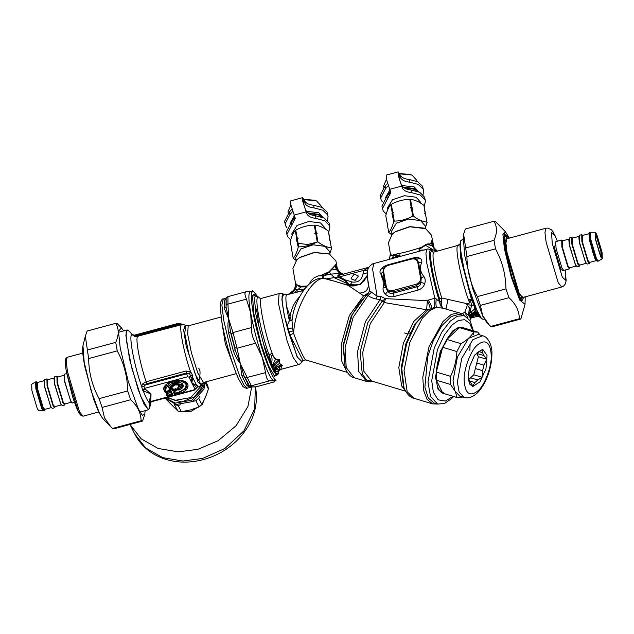 <?xml version="1.0" encoding="UTF-8"?>
<svg xmlns="http://www.w3.org/2000/svg" width="634" height="634" viewBox="0 0 634 634"><rect width="100%" height="100%" fill="white"/><g stroke="black" fill="none" stroke-linecap="round" stroke-linejoin="round"><path stroke-width="0.95" d="M386.217 214.038L383.364 211.162L382.413 208.721L390.806 192.538L386.28 178.772L386.209 175.111L398.152 171.893L400.006 174.921C401.425 177.472 404.468 178.994 409.152 179.485L417.695 181.72L422.545 186.261L423.567 190.644L423.052 194.757M382.413 208.721L381.945 206.05L386.922 196.453L390.37 191.238M409.152 179.485L409.619 182.156C404.944 181.665 401.893 180.143 400.474 177.591L398.992 175.024M398.865 175.887L399.539 175.705C397.962 172.393 399.42 180.619 400.918 183.503L401.853 185.39C403.272 187.941 406.323 189.463 410.998 189.954L419.866 192.356L424.614 197.237L425.422 201.113L424.265 206.494M410.998 189.954L411.474 192.625C406.798 192.134 403.747 190.612 402.328 188.06L398.223 175.555L398.152 171.893M409.619 182.156L418.171 184.391L423.021 188.932L423.567 190.644M411.474 192.625L420.342 195.026L425.089 199.908L425.422 201.113M382.453 201.937L381.232 200.201L380.091 195.581L385.068 185.984L387.39 183.567M380.558 198.252L385.535 188.655L388.087 185.881M453.627 396.504L451.614 398.588L444.577 403.478L437.674 404.088L430.502 396.464L427.974 381.953L434.227 348.106L441.866 331.994L450.275 321.145L457.312 316.255L464.215 315.653L470.151 320.772L473.36 330.774M464.215 315.653L459.254 314.29L451.178 316.556L441.858 325.678L433.458 340.244L427.72 356.466L424.891 387.184L428.315 398.104L434.131 403.026L437.674 404.088M453.088 396.337L445.345 401.06L438.181 399.832L433.379 392.28L431.714 380.725L437.46 349.619L444.474 334.815L452.201 324.846L458.437 320.455L464.595 319.687L469.643 323.253L472.821 330.607M473.059 331.685L473.574 334.863M445.337 394.015L438.118 389.538L435.495 377.079L440.218 351.561L452.311 331.233L458.953 327.089L465.071 328.285M470.135 343.779L469.857 350.309M462.519 396.955L461.18 397.764L457.621 397.7L442.809 393.223C439.235 391.598 437.08 387.263 436.351 380.202L436.327 372.071C437.008 363.71 439.116 355.444 442.659 347.273L446.772 339.412C451.02 332.676 455.283 328.745 459.555 327.635L463.692 327.905M456.9 351.545L442.659 347.273L436.327 372.071L450.568 376.342C454.332 368.576 456.448 360.31 456.9 351.545L461.005 343.683C466.925 340.26 471.189 336.329 473.796 331.907L477.933 332.176L479.986 334.974M473.796 331.907L459.555 327.635L446.772 339.412L461.005 343.683M463.113 327.699L477.933 332.176M454.8 390.829L450.592 384.473L450.568 376.342M450.592 384.473L436.351 380.202L442.809 393.223L457.043 397.494L455.545 392.375M473.756 374.797L475.357 368.512L482.585 370.684L482.109 377.301L473.756 374.797L468.677 379.671M482.585 370.684L483.988 365.168L476.768 362.997L475.357 368.512M476.768 362.997L478.377 356.72L476.649 353.106M464.128 397.439L459.793 396.139L454.792 390.821L453.033 380.701L457.399 357.101L468.581 338.302L478.305 334.475L482.632 335.766C488.537 336.789 492.317 346.663 491.905 353.503C491.929 361.998 490.05 370.597 486.27 379.306C483.726 385.052 480.691 389.633 477.18 393.064C472.393 397.304 468.043 398.762 464.128 397.439L459.127 392.121L457.368 382.001L461.726 358.4L472.916 339.602L482.632 335.766M482.672 349.255L474.581 355.159L469.461 366.92L468.082 376.818L469.437 383.879L472.742 386.55L480.033 381.779L485.953 368.885L487.047 355.412L482.672 349.255M478.805 351.577L482.522 352.694L483.956 355.587L476.736 353.423M470.515 377.777L477.735 379.948L474.898 382.564L469.112 380.828M474.898 382.564L472.79 385.884L468.581 379.354L468.082 376.398M482.522 352.694L482.022 349.73L477.648 352.377L474.153 355.832M483.956 355.587L486.722 359.224L478.377 356.72M483.988 365.168L486.722 359.224M477.735 379.948L482.109 377.301M420.714 203.173L420.54 202.183L416.07 197.214L404.429 195.708L392.509 199.718L387.366 208.055L387.683 209.862M425.319 214.617L423.948 205.368C419.185 201.778 414.699 199.781 410.499 199.385L409.802 199.361C403.351 199.425 397.185 201.089 391.305 204.354L390.79 204.695C388.824 206.763 387.144 210.425 385.749 215.679L387.366 223.945M391.305 204.354L392.692 212.208L391.971 213.579L393.754 221.464L394.269 221.115C400.712 221.02 406.877 219.356 412.766 216.123L411.339 208.039L410.23 207.904L411.189 207.223L409.802 199.361M394.269 221.115L392.842 213.032L393.801 212.342L392.692 212.208M410.23 207.904L412.71 207.984L411.189 207.223M412.71 207.984L411.339 208.039M412.029 208.063L413.463 216.146L412.766 216.123M410.499 199.385L411.886 207.239M423.948 205.368L425.343 213.23L424.661 213.301L425.485 214.046L426.92 222.13C422.712 221.734 418.226 219.736 413.463 216.146M425.485 214.046L426.92 222.13M427.102 222.502L425.454 227.606M387.136 223.533L388.713 232.44L391.638 234.691M425.596 228.636L425.216 225.902L420.588 220.592L408.621 219.047L396.361 223.168L391.115 231.933L391.693 234.635M388.713 232.44C390.679 230.372 392.359 226.718 393.754 221.464M392.842 213.032L392.327 213.381M393.801 212.342L391.971 213.579M390.79 204.695L392.184 212.556M416.847 181.324L416.657 180.222L412.187 175.246L410.467 174.524L399.317 173.542M411.49 174.944L399.483 173.875M386.407 179.462L383.483 186.095L383.673 187.188M418.702 191.793L414.256 186.951L401.924 185.524M389.791 190.081L385.527 197.657M418.226 191.595L414.541 188.591L403.137 187.062M390.322 191.547L385.9 197.309M417.037 191.151L414.256 189.233L403.913 187.688M389.981 192.696L386.867 196.492M325.194 228.937L325.02 227.955L320.55 222.978L308.909 221.472L296.989 225.482L291.846 233.819L292.163 235.626M298.123 243.361L307.609 244.502L317.864 241.911M329.791 240.389L328.428 231.141C323.665 227.543 319.179 225.553 314.971 225.149L314.282 225.125C307.831 225.197 301.665 226.861 295.785 230.118L295.27 230.467C293.304 232.527 291.624 236.189 290.229 241.443L291.846 249.709M295.785 230.118L297.172 237.98L296.45 239.343L298.234 247.228L298.749 246.88C305.192 246.784 311.357 245.12 317.246 241.895L315.819 233.811L314.71 233.677L315.669 232.987L314.282 225.125M298.749 246.88L297.322 238.796L298.281 238.107L297.172 237.98M314.71 233.677L317.19 233.756L315.669 232.987M317.19 233.756L315.819 233.811M316.509 233.827L317.943 241.911L317.246 241.895M314.971 225.149L316.366 233.011M328.428 231.141L329.823 238.994L329.141 239.073L329.965 239.818L331.392 247.902C327.192 247.498 322.706 245.501 317.943 241.911M329.965 239.818L331.392 247.902M331.582 248.266L329.926 253.37M291.616 249.305L293.193 258.204L296.118 260.463M330.068 254.4L329.696 251.666L325.068 246.364L313.101 244.811L300.841 248.932L295.595 257.705L296.173 260.4M293.193 258.204C295.159 256.144 296.839 252.483 298.234 247.228M297.322 238.796L296.807 239.145M298.281 238.107L296.45 239.343M295.27 230.467L296.664 238.321M321.327 207.088L321.137 205.987L316.659 201.018L314.947 200.296L303.797 199.306M315.97 200.716L303.963 199.639M290.887 205.226L287.955 211.859L288.153 212.961M323.182 217.557L318.736 212.715L306.404 211.288M294.271 215.845L290.007 223.422M322.706 217.359L319.021 214.355L307.617 212.826M294.802 217.311L290.38 223.081M321.517 216.923L318.736 215.005L308.393 213.46M294.461 218.461L291.347 222.257M480.112 317.309L482.894 319.274L484.384 319.132M462.566 239.62L460.68 240.825L460.332 242.957M460.68 240.825C460.149 242.505 460.157 245.738 460.688 250.533L463.834 268.309L469.152 288.732L476.76 310.05L481.563 318.625M483.068 319.322L481.602 318.664M480.136 316.699L480.192 317.222M470.008 320.519L470.745 315.518L471.007 316.009L473.717 313.917L475.31 314.02L479.645 316.485L480.849 318.062M479.423 316.477L480.2 317.357M470.745 315.518L472.021 313.981C474.05 312.824 475.825 313.045 477.347 314.638L480.017 317.19L476.53 315.153L478.171 316.136L476.411 316.112C476.213 315.716 475.357 315.708 473.844 316.097L472.465 316.453L473.083 315.423L472.053 315.589L470.222 318.633M480.176 317.365L478.48 316.176L476.411 316.112L479.256 316.54M476.697 316.057C476.435 315.661 475.46 315.677 473.772 316.089L472.544 316.429L473.241 315.312L472.298 315.423L470.579 317.349M476.855 310.208L477.125 312.713L476.316 312.554C475.413 312.245 473.939 312.633 471.894 313.719L472.275 314.583L474.755 313.862M471.601 315.225L472.282 314.575L472.021 313.981M478.599 315.645L479.867 316.318M476.934 310.359L477.727 313.053L477.125 312.713L479.787 316.112M477.592 313.576L479.486 315.851M476.752 311.88L477.727 313.053M475.698 309.804L475.286 310.47C475.032 311.452 473.86 312.443 471.767 313.458L470.262 314.543L469.667 313.307L471.617 305.239L473.963 305.247L473.907 304.796L474.803 308.901L469.667 313.307L468.621 313.394C469.39 310.478 469.295 309.4 469.184 307.601L467.345 305.311L464.777 312.277L468.581 315.217L469.374 307.545L466.703 304.661L467.773 303.987C469.429 303.52 469.881 302.45 469.12 300.77C468.859 299.533 469.208 299.28 470.166 299.993L470.349 300.009C470.515 299.018 470.888 298.955 471.466 299.819L475.968 309.051L474.803 308.901L476.76 310.05M475.048 307.656L476.609 309.669M470.262 314.543L469.081 315.724L469.786 316.231L470.056 317.848L469.786 316.231L471.894 313.719L470.919 311.849M471.007 316.009L470.214 318.522L471.007 316.009C472.79 314.337 474.628 314.052 476.53 315.153L472.465 316.453M469.945 317.547L468.581 315.217L469.667 313.307M469.247 316.136L469.643 316.841M464.777 312.277L461.869 313.909L462.677 313.473L464.785 315.843M468.066 318.022L464.587 312.174M476.166 308.956L476.506 309.368M474.192 305.239L475.349 307.672L473.986 304.209L474.517 304.368M467.472 305.152L466.703 304.661L471.617 305.239L470.349 300.009M471.466 299.819L473.907 304.796M474.565 304.518L473.986 304.209L469.152 288.732M463.834 268.309C461.75 262.611 460.696 256.691 460.688 250.533M434.131 248.108L431.429 235.103L425.636 228.66L409.818 226.79L395.101 231.901L392.367 233.994L388.428 242.711L390.362 253.648L389.427 259.322M468.463 315.09L468.621 313.394M473.772 316.089L470.904 317.539M467.773 303.987L467.781 303.868C469.311 303.52 469.651 302.489 468.811 300.785C468.724 299.533 469.192 299.248 470.222 299.93C470.412 298.939 470.856 298.899 471.553 299.803L460.752 258.284L459.88 243.995M466.632 304.7L467.781 303.868L441.724 297.98L441.589 305.604L442.595 308.132L434.694 307.276L427.419 310.422L415.817 323.602L406.663 343.66L401.75 368.465L404.08 388.19L403.462 386.677L401.211 367.712L405.871 343.842L414.771 324.22L427.419 310.422M459.468 244.558L458.834 245.239M469.12 300.77L468.811 300.785C460.981 279.697 454.404 246.047 457.978 245.374L458.485 245.366M458.334 245.239L457.978 245.374C458.073 245.818 458.628 245.485 459.658 244.383M433.434 245.786L432.174 243.012L433.886 247.648L437.198 250.961L433.26 249.931L425.382 245.199L426.159 244.256L428.41 244.035C430.082 244.391 431.049 243.916 431.318 242.616L432.404 245.746C433.291 248.013 434.845 249.733 437.056 250.89M472.924 316.152L471.585 316.77L470.254 319.496M437.444 404.017L432.697 403.898L427.086 399.428L423.686 390.544L422.775 377.333L429.012 346.79L443.007 321.493L451.257 314.464L458.493 312.768L459.959 313.069L442.595 308.132L440.313 305.342L441.589 305.604L440.313 305.342L439.465 301.475L440.305 305.319L439.869 301.522L441.716 301.911M459.896 243.916L458.081 245.326L433.688 252.142L431.382 251.373L431.231 250.145C426.833 247.64 431.58 277.224 439.465 301.475L434.821 298.17L434.694 307.276M433.505 246.792L432.404 245.746L426.159 244.256L428.33 243.868C430.589 244.336 431.5 243.179 431.057 240.405L431.318 242.616L432.38 243.654M436.763 251.199L433.688 252.142C431.334 254.535 435.463 278.072 441.724 297.98L439.592 298.899L439.869 301.522L439.465 301.475M433.252 245.184L433.902 247.529L432.301 245.485M432.174 243.012L431.057 240.405L432.174 243.012M459.959 313.069L461.869 313.909M433.117 252.197L431.382 251.373C428.735 253.259 432.998 277.954 439.592 298.899M432.277 251.857L432.134 250.66L431.057 249.875M436.683 251.096L433.26 249.931L431.088 249.891L432.134 250.66L431.231 250.145M394.467 257.967L395.053 257.729C396.036 257.285 401.053 255.843 399.769 255.042L392.169 258.197L393.532 255.486C391.788 256.104 390.766 255.724 390.457 254.353L390.378 253.925M395.053 257.729L394.855 257.887C395.87 257.388 401.045 256.049 399.856 254.892L396.662 255.32L393.682 254.805C391.891 255.415 390.821 255.058 390.465 253.743L389.474 259.314M424.479 228.161L409.73 226.623L395.434 231.584L392.573 233.803M428.069 309.986L384.339 302.569L380.107 299.628L376.35 299.018C372.721 298.305 369.971 297.116 368.116 295.468L367.451 294.469L359.708 302.252L352.124 315.043L343.422 345.562L345.276 368.576C348.003 374.155 350.959 377.198 354.129 377.706L366.611 381.454L358.725 371.437L357.528 351.64L365.422 321.573L380.107 299.628L380.931 296.458L377.103 296.221L376.35 299.018M392.089 259.029L392.169 258.197L390.988 258.902M421.911 247.537L425.572 245.366M432.721 243.971L432.158 242.6M433.648 248.037L433.442 246.642M392.874 290.538L415.801 284.357C419.193 283.168 420.778 281.052 420.556 278.017L417.798 262.413C416.974 259.544 414.818 258.434 411.339 259.108L388.404 265.289C385.012 266.478 383.427 268.586 383.649 271.629L386.415 287.234C387.239 290.103 389.387 291.204 392.874 290.538L393.254 291.917L416.181 285.736L420.841 282.336L421.293 277.946L418.535 262.341L416.728 259.092L414.913 258.387L411.371 258.561L388.444 264.743L383.705 268L388.396 264.719L411.323 258.537L414.913 258.387L416.728 259.092L420.366 258.537C418.527 257.388 415.904 257.269 412.504 258.165L412.171 258.72M415.801 284.357L417.132 286.774C419.383 286.37 420.619 284.888 420.841 282.336L424.788 283.549C425.533 280.933 425.287 278.675 424.059 276.765C420.287 272.255 419.47 267.611 421.602 262.848C422.165 261.01 421.753 259.568 420.366 258.537M411.339 259.108L411.371 258.561L411.339 259.108M388.404 265.289L388.444 264.743L388.404 265.289M399.856 254.892L396.504 255.676L393.532 255.486L393.682 254.805M423.306 250.184L420.239 250.501L419.05 249.986L419.605 249.019L422.03 247.656L421.412 247.323C412.496 250.359 404.318 252.57 396.884 253.941L394.15 254.781L393.983 255.494M422.03 247.656L426.064 244.153M424.835 249.947L419.011 250.2C419.034 248.758 419.843 247.815 421.436 247.371L425.184 244.97M392.169 258.197L391.55 258.751M347.329 285.126L350.119 285.815C353.875 286.164 355.856 285.886 356.062 284.983L349.136 284.357L334.427 277.779L330.932 274.126L339.666 273.405L343.216 274.284C340.363 273.119 338.413 271.709 337.375 270.044L338.619 270.758M349.136 284.357L350.15 284.761L352.195 282.003L345.134 279.879L344.627 280.394L338.096 277.161C337.193 275.211 338.35 274.379 341.56 274.68L339.666 273.405L336.456 269.537L335.045 265.931L329.323 272.121L325.012 275.267L323.182 275.742L323.475 276.123C322.548 277.129 322.983 277.858 324.782 278.31L348.454 285.403L350.166 285.783L349.049 284.444M405.522 391.178L371.445 380.947L363.892 371.358L362.735 352.409L370.28 323.617L384.497 302.283L382.254 301.063L385.448 298.677L380.931 296.458M384.497 302.283L385.448 298.677L427.356 300.643C429.194 304.407 430.121 307.189 430.145 308.996M428.671 309.606L426.634 309.677L427.356 300.643L428.267 300.136C431.199 304.851 432.277 307.561 431.5 308.259M417.798 262.413L421.602 262.848M420.556 278.017L424.059 276.765M386.415 287.234L385.789 287.527L387.818 291.244L393.254 291.917L393.191 293.233L417.132 286.774L418.147 290.063C421.523 288.993 423.734 286.822 424.788 283.549M412.504 258.165L388.563 264.624C385.131 265.567 382.587 267.088 380.947 269.173C379.758 270.9 379.663 272.477 380.654 273.896C383.839 277.224 384.656 281.861 383.118 287.812C382.785 290.134 383.538 292.258 385.369 294.184L387.818 291.244C389.3 293.336 391.091 294.002 393.191 293.233L394.205 296.522L418.147 290.063M383.649 271.629L383.023 271.923L385.789 287.527L383.118 287.812M380.947 269.173L383.705 268L383.023 271.923L380.654 273.896M436.311 298.899C435.677 303.092 435.804 305.881 436.699 307.26L429.757 310.605L422.26 318.3L409.81 342.384L404.064 370.414L407.186 391.82L413.923 398.263L432.689 403.898M343.779 274.34C341.98 273.714 340.268 272.509 338.667 270.718L338.501 270.544M351.077 278.263L354.113 274.221L358.012 275.632L358.242 276.329L355.206 280.379L351.307 278.96L351.077 278.263M404.595 332.969L407.131 333.856L409.707 333.864M349.033 284.428L343.763 284.056L331.297 280.268M348.383 283.818L345.134 279.879L339.634 276.86L338.818 277.597M348.098 284.27L344.627 280.394M368.766 267.5L363.9 270.322L339.634 276.86L325.813 278.889L331.138 280.387M350.119 285.815L350.166 285.783C353.923 286.045 355.817 285.815 355.848 285.078L350.15 284.761M348.351 285.435L353.851 285.974L359.367 284.444L363.987 281.021L367.054 276.147L359.747 284.523L348.454 285.403M338.984 276.638L338.437 275.909L339.919 275.069L368.925 267.239M385.369 294.184C387.794 296.514 390.742 297.291 394.205 296.522M388.563 264.624L388.222 265.178M430.858 249.844L431.255 250.01C428.735 248.964 427.371 248.679 427.15 249.146L425.937 253.021L426.682 262.698L434.821 298.17L428.267 300.136M427.15 249.146L373.822 263.53L372.602 269.125L377.103 296.221L369.598 290.784L367.665 294.398M337.613 269.284L337.177 268L337.589 269.252M307.221 286.053L301.047 286.259L297.235 284.959L295.547 283.382L292.908 268.483L296.847 259.758L299.581 257.666L314.298 252.554L329.22 254.036L335.909 260.875L337.359 268.848M337.066 267.762L336.131 266.011C335.584 264.608 335.307 264.346 335.291 265.218L331.606 269.109L337.153 269.719L335.291 265.218L334.879 265.654M338.405 270.401L336.131 265.868C335.6 264.505 335.259 264.204 335.117 264.957M328.959 253.925L314.21 252.387L299.914 257.356L297.053 259.575M325.083 275.283L330.932 274.126L325.012 275.267L323.475 276.123M367.704 270.258L363.9 270.322L362.989 274.015L367.34 272.818M371.27 292.369L368.116 295.468L353.193 317.254L345.078 347.598L346.212 367.569L354.129 377.706M367.482 294.445L369.598 290.784L367.34 276.907M320.574 275.552L329.038 271.82M336.773 267.318L336.131 265.868M345.276 368.576L343.034 345.443L351.268 315.898L365.992 295.499L367.451 294.469L367.284 293.637L363.639 295.785L348.137 285.371M331.606 269.109L328.975 271.74L330.932 274.126M328.975 271.74L324.703 274.942M365.992 295.499L363.639 295.785L349.294 315.661L341.274 344.452L341.583 360.762L346.679 371.453M368.251 292.742L367.284 293.637M304.074 289.833L302.878 289.904L305.953 287.479M301.047 286.259L300.857 286.948L297.116 285.577L295.539 283.414C295.658 285.879 294.992 288.201 293.55 290.388L293.59 290.34C295.079 287.939 295.753 285.736 295.595 283.739L295.587 283.263M306.682 286.243L306.61 286.853L300.857 286.948L294.334 292.773M309.123 284.159L311.278 280.545L314.155 277.763L318.078 275.925L323.182 275.742C322.246 277.209 322.658 278.12 324.418 278.484L324.782 278.31M299.937 296.276L298.099 298.471C293.201 303.971 290.309 311.437 289.421 320.859L292.028 320.527L293.28 312.483L294.699 307.831C298.321 297.885 303.044 290.071 308.885 284.381C314.393 279.388 318.791 278.405 320.756 278.31L325.813 278.889M347.273 372.396L305.857 359.961L303.48 360.191L301.958 361.642L297.394 357.093L288.565 332.279L289.786 334.776L293.613 333.436C294.715 308.092 312.3 276.749 324.442 278.492L324.814 278.326M373.822 263.53C373.283 263.292 371.809 264.299 369.392 266.542L368.402 268.206C367.886 268.182 367.522 270.781 367.308 275.988L368.354 285.205C368.053 290.031 365.303 292.646 360.088 293.035M303.686 290.364L295.65 292.377M293.518 290.427L295.143 289.429L293.423 291.569L289.706 293.978M287.353 294.786C284.737 292.797 285.799 306.174 289.421 320.859C287.693 323.475 287.115 326.201 287.678 329.054L292.48 327.873L293.613 333.436C299.478 349.144 303.527 357.964 305.762 359.922L306.127 359.922M303.583 290.515L286.885 294.739L283.58 294.247L281.853 299.272L284.333 316.089L297.235 357.299L301.824 361.879C302.466 361.927 298.313 365.303 298.297 364.677L280.854 369.384L279.919 369.083L278.58 369.915L277.581 371.762L273.595 370.787L271.487 366.714L273.595 370.787M298.099 298.471L298.757 298.479M289.786 334.776L302.989 360.484L302.529 360.477M292.028 320.527L292.48 327.873M284.064 294.556C280.291 291.038 282.154 308.821 287.678 329.054L288.565 332.279L293.035 330.924M288.066 294.533L293.518 290.435M292.86 291.212L293.407 290.57M269.743 354.144L270.488 354.271C272.208 357.069 272.501 360.08 271.368 363.306L268.943 354.351L270.496 354.271C271.209 353.518 271.78 353.447 272.184 354.049C272.921 356.229 274.078 357.909 275.655 359.09L279.372 359.383L279.332 360.754L278.817 361.118L278.025 360.461L274.292 364.059L272.802 364.574L275.655 359.09L279.325 359.51L278.025 360.461M279.372 359.383L279.713 360.762L279.039 361.578L278.817 361.118L274.791 365.263L274.292 364.059M279.713 360.762L279.039 361.578L279.15 363.488L282.36 365.62L280.727 365.913L280.846 365.224L275.742 367.173L274.268 369.646L275.196 369.471L273.888 370.533L270.956 363.599L268.864 354.39L269.91 354.01M280.727 365.913C278.374 366.27 276.836 366.88 276.123 367.744L274.791 365.263L273.254 366.167L273.436 364.574M276.123 367.744L275.211 369.424L274.039 370.177M275.211 369.424L279.642 367.126C279.126 368.092 279.134 368.766 279.681 369.154L278.58 369.915M279.412 361.546L279.586 363.322L273.928 367.53L273.254 366.167L272.2 366.46L272.802 364.574M282.265 296.775L281.868 296.878M279.586 363.322L280.91 364.574L280.846 365.224L281.758 364.875L282.479 365.644L279.808 367.118C279.332 368.061 279.372 368.711 279.919 369.083L279.681 369.154M282.479 365.644L279.808 367.118M271.368 363.306L272.517 364.827L271.875 365.414L271.257 365.731L270.956 363.599M277.977 370.747L278.35 370.121C277.946 368.639 276.884 368.917 275.156 370.953L274.99 369.82L273.801 371.342L275.758 374.163L276.123 373.291L274.879 371.635L273.951 371.413M278.112 370.557L277.541 371.904L274.966 371.334M272.184 354.049L272.414 353.946C273.135 356.142 274.253 357.814 275.758 358.955M280.91 364.574L281.758 364.875M274.078 371.421L274.482 370.676L273.611 370.922M272.2 366.46L271.669 366.912M259.282 297.822L259.037 297.615C253.37 292.242 259.821 329.514 268.864 354.39L268.943 354.351M260.558 298.368L261.89 298.281C257.562 296.752 264.212 331.954 272.414 353.946C271.621 353.526 271.059 353.566 270.718 354.057L270.718 354.057M261.414 298.368L279.126 293.597L278.374 303.092L287.17 341.282L293.265 357.719L298.297 364.677M275.156 370.953L274.934 371.619M277.581 371.762L279.103 370.755M271.59 366.824L271.257 365.731M271.146 363.623L269.252 359.438L268.721 359.961L271.487 366.714M273.864 375.922L277.003 375.074L278.318 373.862L276.123 373.291M277.383 373.402L276.432 375.066L275.758 374.163M268.721 359.961L266.47 355L258.276 323.76C258.22 317.515 257.174 311.587 255.13 305.984C254.599 301.19 254.591 297.956 255.122 296.276L257.562 296.332L258.252 296.87M252.348 296.173L255.914 295.373L259.037 297.544M258.276 323.76C256.152 317.024 255.098 311.096 255.13 305.984M263.601 344.183L269.252 359.438M257.562 296.332L255.914 295.373L255.122 296.276M279.38 368.425L278.318 373.862M290.697 239.803L287.844 236.934L286.893 234.485L295.286 218.302L290.76 204.544L290.689 200.883L302.632 197.657L304.486 200.693C305.905 203.237 308.948 204.758 313.632 205.257L322.175 207.484L327.025 212.033L328.047 216.408L327.532 220.521M286.893 234.485L286.425 231.822L291.402 222.217L294.85 217.01M313.632 205.257L314.099 207.92C309.424 207.429 306.373 205.907 304.954 203.363L303.472 200.788M303.345 201.652L304.019 201.469C302.442 198.157 303.9 206.383 305.398 209.268L306.333 211.162C307.752 213.706 310.803 215.227 315.478 215.726L324.346 218.128L329.094 223.009L329.894 226.877L328.745 232.266M315.478 215.726L315.954 218.389C311.27 217.898 308.227 216.376 306.808 213.832L302.703 201.319L302.632 197.657M314.099 207.92L322.651 210.155L327.501 214.696L328.047 216.408M315.954 218.389L324.822 220.791L329.569 225.672L329.894 226.877M286.933 227.709L285.712 225.973L284.571 221.353L289.548 211.748L291.87 209.331M285.038 224.016L290.015 214.419L292.567 211.653M123.614 330.9L121.506 327.944L118.471 331.067L120.238 348.185L128.345 381.731L138.474 409.271L142.396 415.318L144.79 414.256L142.602 421.039L141.105 420.754C140.914 412.861 137.443 405.847 130.675 399.729L127.672 390.94C127.482 376.691 124.002 363.337 117.235 350.871L115.729 342.368C119.01 335.132 119.01 328.784 115.713 323.324L87.127 331.035L85.344 336.178L88.649 358.582C88.839 372.824 92.318 386.177 99.094 398.643L102.098 407.44L104.459 417.782L110.831 426.809L112.519 428.465L114.017 428.75M144.79 414.256L145.123 410.65M87.127 331.035L115.713 323.324L117.211 323.609L121.506 327.944M142.602 421.039L113.779 428.846M112.519 428.465L141.105 420.754M87.143 350.071L115.729 342.368M117.235 350.871L88.649 358.582M99.094 398.643L127.672 390.94M130.675 399.729L102.098 407.44M525.039 304.296L520.871 318.997L519.373 318.712C519.183 310.818 515.711 303.813 508.944 297.687L505.94 288.898C505.758 274.657 502.271 261.295 495.503 248.829L493.997 240.326C497.286 233.09 497.278 226.742 493.981 221.282L495.479 221.567L505.472 231.759L502.913 234.382L504.402 248.766L511.218 276.963L519.721 300.104L525.039 304.296L525.198 296.855M465.396 228.993L494.219 221.179L465.396 228.993L463.613 234.136L466.917 256.54C467.107 270.781 470.594 284.143 477.362 296.609L480.366 305.398L482.728 315.74L489.099 324.774L490.787 326.423L492.285 326.708M520.871 318.997L492.047 326.811M489.099 324.774L486.484 322.08L482.902 316.358L472.782 288.819L464.667 255.272L463.2 235.769L463.613 234.136M508.944 297.687L480.366 305.398M477.362 296.609L505.94 288.898M490.787 326.423L519.373 318.712M495.503 248.829L466.917 256.54M465.419 248.037L493.997 240.326M270.401 362.379L269.458 356.268M227.955 296.657L227.955 304.106L226.156 304.962L226.053 307.022L228.652 318.815L232.987 332.549L251.46 327.564C251.31 333.001 252.665 338.223 255.542 343.232L237.068 348.209L240.27 363.401C237.203 359.779 234.834 355.405 233.161 350.269L235.119 349.913L230.53 332.319L228.7 333.143C227.685 327.976 227.669 323.205 228.652 318.815L230.53 332.319L231.323 334.158L232.987 332.549L237.068 348.209L234.873 347.765L235.119 349.913L240.579 364.273L244.042 376.057L245.176 377.943L265.583 372.626C266.264 378.03 267.619 380.765 269.656 380.844L251.191 385.829L248.718 385.084L251.944 386.97L255.764 386.859M240.579 364.273L251.872 386.795C249.511 387.16 247.664 386.463 246.317 384.719L241.863 375.732L240.246 364.312M250.763 386.867L256.191 386.78L274.665 381.795L256.508 386.732M250.248 291.695L253.204 291.085C249.249 287.939 251.722 311.159 257.705 333.302C263.062 355.238 273.191 381.01 276.123 380.17L273.729 380.812C271.035 379.409 267.223 371.619 262.294 357.457C257.238 342.376 253.37 327.509 250.676 312.879L246.428 299.121C244.494 294.493 244.486 292.005 246.42 291.672L227.978 296.617L226.568 297.6M253.204 291.085L256.96 295.753M255.462 295.333L253.98 294.097L252.498 295.46L253.782 313.442L260.851 343.216L268.634 365.945L275.037 377.016M251.46 327.564L250.676 312.879C248.298 298.868 248.29 291.806 250.66 291.688L246.42 291.672M250.818 291.727L251.96 292.543M265.583 372.626L262.294 357.457L255.542 343.232M274.998 380.654L274.665 381.795L273.896 380.852L269.656 380.844M226.156 298.495L226.156 304.962M251.944 386.97L247.315 388.119L244.169 385.393L239.993 377.119L230.776 350.214L223.691 320.154L221.892 305.041L223.263 298.979L226.219 298.178M246.317 384.719L248.623 385.29L244.042 376.057L241.863 375.732M246.428 299.121L227.955 304.106L228.652 318.815L224.341 308.512L226.053 307.022L226.045 298.662L224.333 300.365L226.164 298.305M129.986 424.479L141.12 438.807L158.143 448.484L178.297 451.86L198.03 449.284L218.144 440.693L236.102 425.731L247.926 406.497L251.722 386.811M206.93 393.476L202.198 404.571L191.294 411.22L182.069 411.624M171.235 392.391L172.321 390.1M205.25 382.025L203.942 389.244L192.704 401.568L176.086 404.46L165.046 398.073M128.599 330.686L127.101 329.957L125.865 335.18L129.59 359.312L138.157 389.609L144.124 404.318L148.61 409.707L149.537 408.328M171.735 387.525L172.757 386.074M171.877 387.485L168.818 387.865L169.611 388.095M181.514 388.523L182.592 384.711L174.564 383.055L168.818 387.865L169.476 388.056L168.454 387.802L169.547 388.111M179.176 390.005L178.305 389.87L179.137 389.886L178.717 389.03C185.556 385.187 172.725 382.54 171.41 387.532L169.801 387.96C170.839 380.725 189.661 384.592 179.137 389.886L177.908 388.293L177.94 389.839L179.176 390.005C182.632 388.404 183.876 386.566 182.901 384.481C180.658 380.241 167.574 383.245 168.454 387.802M177.06 384.775L179.002 385.623L177.33 388.61L178.717 389.03L178.376 388.658L179.723 385.789L178.74 385.1L175.42 384.901L172.63 386.185C174.493 384.846 176.529 384.481 178.74 385.1M177.702 388.032L179.343 385.638L178.582 385.044M169.246 387.842L169.904 388.048L169.246 387.842L174.857 383.53L182.235 385.052L181.387 388.634L178.606 389.839M171.901 387.319L172.614 386.193M179.43 380.455L186.412 383.832L185.287 388.618L178.637 392.264L175.396 393.135L174.445 391.297M176.236 390.893L177.084 390.156L176.49 388.959L173.161 389.482L172.947 390.084L175.325 389.648L176.363 390.584L173.787 391.788L174.865 393.96L175.507 393.437L174.199 391.566L173.312 392.105L174.39 394.277L179.065 393.516C189.273 391.091 191.373 382.191 182.109 380.646C173.399 378.498 161.036 385.282 164.214 390.465L165.165 392.375L166.227 392.597L170.332 391.487L170.95 390.813L170.443 389.783L171.957 389.371L172.472 390.401L173.534 390.623L175.491 390.1L175.887 390.901L173.312 392.105M172.963 388.238L173.161 389.482L172.963 388.238L171.901 388.016L169.643 388.626L169.024 389.3L169.54 390.33L165.854 391.447L165.006 389.736L166.615 384.355M169.024 389.3L169.896 390.362L166.282 391.535L166.227 392.597M169.643 388.626L170.411 390.774L169.643 390.631L170.95 390.813M169.753 388.919L169.381 389.324L170.443 389.783L170.277 389.331L172.432 389.054L172.646 388.444L169.753 388.919M171.901 388.016L171.957 389.371L172.432 389.054L172.947 390.084L172.472 390.401M175.428 388.745L173.589 389.569L173.534 390.623M177.084 390.156L175.539 389.038L175.491 390.1L176.49 388.959M176.395 390.774L176.767 390.362L176.466 390.829M174.39 394.277L174.865 393.96L175.459 394.491M176.656 390.663L173.827 391.606M169.952 382.254L165.315 389.522L166.171 391.241L165.64 392.058L170.166 391.043L170.332 391.487M170.506 392.359L171.457 394.197L168.089 395.109L167.138 393.27M167.083 396.242L171.56 394.499L172.083 394.911L170.831 392.383L166.48 393.754L167.558 395.925L168.2 395.41L166.885 393.54L166.005 394.071L167.083 396.242L168.153 396.464L172.25 395.354L172.868 394.681L171.79 392.509L166.631 393.397L166.005 394.071M172.868 394.681L170.728 392.295L171.79 392.509M186.554 373.854L189.463 373.917L186.539 373.006L146.7 383.752L143.973 386.272L144.441 388.404L187.474 376.794L185.992 371.017L146.161 381.763L142.888 383.657L144.814 385.107L186.554 373.854M187.474 376.794L188.956 377.095L190.755 375.708L189.463 373.917L190.731 371.889L185.992 371.017M197.428 386.986L198.077 386.7L197.824 385.955L191.88 382.999L194.812 388.904L196.603 387.517L191.88 382.999L190.755 375.708L192.387 374.987L190.731 371.889M196.556 388.222L197.824 385.955M194.812 388.904L194.258 389.395M197.253 387.152L198.49 386.819L197.539 386.906L194.234 390.203L151.043 401.853L149.87 402.986L150.187 402.305M193.941 389.847L150.916 401.457L148.927 402.883L149.87 402.986L151.161 401.821M178.637 392.264L175.507 393.437L175.293 394.047L178.899 393.072L187.474 386.589L183.923 381.383L181.815 380.749L168.906 382.77L166.488 384.466L164.689 390.148L165.64 392.058L165.165 392.375M176.363 390.584L175.887 390.901M168.153 396.464L167.986 396.012L172.083 394.911L172.25 395.354M178.099 323.831L177.782 324.283L181.689 324.481M177.98 325.702L178.019 324.893L180.65 324.069L181.538 324.703M177.821 323.475L134.622 335.124L132.49 334.704L132.918 335.132M135.074 335.441L138.188 335.632L178.019 324.893L177.782 324.283L136.041 335.544L134.511 336.282L136.112 336.638M132.918 335.124L134.955 335.283M142.888 383.657L141.548 386.201L142.674 390.267L144.441 388.404L151.027 394.023L148.927 402.883M134.511 336.282L132.466 334.895C127.965 331.947 133.671 364.193 141.548 386.201L143.973 386.272M142.674 390.267L143.244 390.845C145.455 396.591 147.326 400.355 148.847 402.146L150.821 400.712L150.916 401.457M150.821 400.712L151.027 394.023L143.244 390.845L145.02 389.007M181.403 324.743L180.508 324.125M182.212 324.719C178.027 321.803 183.289 351.553 190.525 371.69L189.289 373.743M188.956 377.095L191.88 382.999L192.696 377.484L191.151 377.927M192.387 374.987L192.696 377.484L196.611 385.377L195.375 386.439M198.077 386.7L197.546 386.906M163.818 388.927L164.777 386.645M166.377 399.571L177.9 411.03L173.993 403.969M205.86 381.858L207.849 385.876L208.396 388.975L205.257 382.706M199.639 396.123L198.743 398.263L201.866 404.563L205.432 397.367L208.396 388.975M198.743 398.263L195.898 400.648L192.91 401.457M177.9 411.03L181.292 411.735L190.454 409.944L199.021 406.949L195.898 400.648M199.021 406.949L201.866 404.563M180.381 404.833L178.162 405.435L181.292 411.735M178.162 405.435L174.778 404.722M43.405 410.761L38.848 410.761L37.335 408.787L31.89 390.528L31.7 384.252L35.631 381.953L35.837 388.777L41.757 408.621L43.405 410.761L44.079 410.586L42.367 408.454L36.439 388.61L36.304 381.763L37.644 382.421M74.503 402.384L72.284 402.978L70.572 400.846L64.644 381.002L64.51 374.155L66.728 373.561M36.304 381.763L35.631 381.953M55.118 406.592L54.69 407.725L52.265 408.383L50.554 406.251L44.634 386.407L44.491 379.56L46.916 378.902L47.859 379.663M54.69 407.725L52.979 405.594L47.059 385.749L46.916 378.902M65.128 403.898L64.7 405.031L62.275 405.681L60.563 403.549L54.635 383.705L54.5 376.858L56.925 376.2L57.868 376.968M64.7 405.031L62.988 402.891L57.068 383.047L56.925 376.2M595.239 234.826L596.42 236.434L600.881 251.389L601.08 256.501M601.65 251.547L596.935 235.753L595.389 234.215L595.675 239.501L600.39 255.304L601.523 256.952L601.65 251.547M595.207 238.566L600.66 256.825L602.3 258.767L602.11 252.491L596.665 234.223L595.152 232.258L595.207 238.566M562.651 240.793L561.716 240.032L561.851 246.88L567.779 266.724L569.49 268.856L563.729 270.409L562.017 268.277L556.089 248.433L555.646 241.982M602.3 258.767L598.306 261.089L596.586 258.949L590.666 239.105L590.523 232.258L595.152 232.258M582.67 235.396L581.735 234.635L581.869 241.483L587.789 261.327L589.509 263.459L587.084 264.109L585.364 261.977L579.444 242.133L579.31 235.285L581.735 234.635M572.66 238.099L571.725 237.33L571.86 244.185L577.788 264.021L579.5 266.161L579.928 265.028M571.725 237.33L569.3 237.988L569.435 244.835L575.355 264.679L577.075 266.811L579.5 266.161M386.922 196.453L387.39 199.124M401.393 186.174L389.45 189.392M400.006 174.921L400.474 177.591M401.853 185.39L402.328 188.06M385.068 185.984L385.535 188.655M491.239 354.889C492.039 365.596 484.82 385.298 478.099 390.718C469.921 397.114 465.277 393.841 464.175 380.915C463.375 370.208 470.602 350.507 477.315 345.086C485.501 338.691 490.145 341.964 491.239 354.889M473.994 309.511L475.286 310.478L477.354 314.638L476.578 314.726M470.943 316.112L469.604 313.418M432.364 245.651L434.472 248.71L433.553 246.063M448.119 299.089L445.956 309.004M405.126 390.465L401.687 386.011L398.81 367.546L403.382 343.176L413.812 321.414L426.46 309.836M408.177 331.186L411.006 332.596M382.199 301.118L367.839 322.627L360.128 352.044L362.323 374.25L366.943 380.234L372.958 381.406M396.884 253.941L396.504 255.676M421.784 247.775L421.412 247.323M337.375 270.044L338.936 271.146M337.343 269.997L338.889 271.083M362.989 274.015C361.776 280.077 358.178 282.74 352.195 282.003M363.964 270.258L367.72 270.203M385.591 287.574L381.137 275.219M367.284 275.394L360.611 284.404L349.508 285.894M301.538 290.919L302.878 289.904L298.717 289.175L295.143 289.429L297.235 284.959M302.862 360.247L305.762 359.922M275.481 368.703L274.601 368.893L273.928 367.53M291.394 320.685L286.568 306.341M260.328 298.36L259.037 297.568M281.956 365.176L280.854 369.384L279.118 370.692M273.214 368.227L272.85 368.695M291.402 222.217L291.87 224.888M305.873 211.938L293.93 215.156M304.486 200.693L304.954 203.363M306.333 211.162L306.808 213.832M289.548 211.748L290.015 214.419M82.959 345.736C82.174 349.786 82.88 357.101 85.075 367.672L93.721 399.412L98.468 411.537L102.526 418.266L99.514 413.455L91.011 390.314L84.187 362.125L82.959 345.736L85.344 336.178M525.134 296.878L519.864 298.971L511.638 276.59L505.044 249.321L503.951 233.138L509.284 238.122M509.007 238.202L504.26 234.382L505.353 249.939L511.725 276.321L519.69 297.972L524.849 296.95M234.873 347.765L231.323 334.158M248.718 385.084C248.877 384.458 247.696 382.08 245.176 377.943M233.161 350.269L228.7 333.143M224.341 308.512L224.333 300.365M255.359 386.891L254.654 408.835L243.963 430.787L224.896 448.46L202.571 458.437L182.83 461.013L162.684 457.637L145.662 447.961L134.574 433.735C141.065 446.281 151.486 454.832 165.823 459.373C177.718 462.907 190.097 463.018 202.975 459.705C216.527 456.052 228.208 449.316 238.004 439.489C252.522 424.201 258.442 407.218 255.764 388.547L255.439 386.883M177.33 388.61L177.94 389.839M172.527 386.962L174.096 385.298M183.765 381.319L186.776 383.863L185.603 388.8L178.748 392.565L179.065 393.516M165.315 389.522L164.214 390.465M165.466 397.962L175.396 403.081L192.023 400.189L203.26 387.857L204.536 382.215M166.52 397.676L181.681 401.948L194.234 397.074L202.278 386.922L203.419 382.516M167.733 397.352L174.984 400.355L190.683 397.621L201.295 385.979L202.135 383.245M128.472 330.568L127.711 330.084L126.142 332.113L126.317 340.26L131.721 367.744L140.764 396.44L148.15 409.54L149.584 408.153L149.767 401.893M146.7 383.752L146.161 381.763C139.409 362.244 134.63 335.251 138.141 336.448L138.188 335.632M198.49 386.819C199.028 386.914 199.932 386.193 201.2 384.664L201.66 383.839L200.835 384.228L195.383 374.551L188.702 353.352L184.708 333.048L185.96 325.638L185.152 325.155L183.654 330.084L186.19 346.116L198.101 382.397L201.2 384.656M201.66 383.839L203.459 382.508L197.84 373.157L191.397 352.718L187.664 334.134L188.179 325.884L185.96 325.638M235.864 372.412L225.26 343.588L221.274 318.308M98.674 411.981L83.006 416.205L79.504 411.846L67.41 371.318L66.229 361.594L67.125 357.33L82.792 353.106M66.515 372.293L78.109 411.133L81.556 415.278M37.208 388.769L37.572 382.445L37.216 388.785L42.874 407.749L44.816 409.374L42.882 407.773L37.208 388.769M51.711 407.511L44.721 409.406L43.128 407.4L37.596 388.864L37.454 382.468M44.047 381.581L44.57 386.986L50.863 406.854M47.558 379.75L47.225 386.09L52.884 405.047L54.825 406.671M61.72 404.817L54.722 406.703L53.137 404.706L47.605 386.169L47.463 379.774L54.453 377.888M54.056 378.886L54.579 384.283L60.872 404.151M57.567 377.048L57.234 383.388L62.893 402.344L64.826 403.977M64.739 404.001L63.146 402.004L57.615 383.467L57.472 377.072M64.375 375.233L64.589 381.589L70.881 401.449M507.002 238.741L505.116 241.237L506.32 252.594L518.644 293.883L522.852 297.489M561.7 287.012L522.638 297.552L519.159 293.193L507.089 252.752L505.908 243.044L506.788 238.796L545.85 228.264L544.955 232.512L546.136 242.22L558.205 282.661L561.7 287.012L563.555 286.116L565.425 283.778L566.146 280.727L565.211 270.013M523.454 297.33L518.826 294.921L506.003 251.952L504.815 239.208L507.604 238.582M520.395 299.137L522.099 300.318L522.598 300.056L523.494 297.314M507.644 238.566L505.496 236.656L504.933 236.672L504.054 238.558M565.148 270.029L565.694 280.291L562.318 277.185L552.262 243.48L551.517 232.496L554.94 235.468L557.373 241.205M555.677 241.903L554.56 248.124L560.987 269.648L563.317 270.647M597.696 261.248L595.984 259.116L590.056 239.272L589.921 232.424C589.779 233.344 588.217 230.57 589.596 239.707L592.941 252.784C594.954 258.347 596.182 261.049 596.618 260.891L598.306 261.089M589.612 239.755L595.278 258.759L596.974 260.78M596.531 260.542L589.557 262.428L587.956 260.431L582.416 241.895L582.289 235.499L589.263 233.621L589.398 240.017L594.93 258.553L596.277 260.503M582.369 235.476L582.036 241.816L587.694 260.78L589.636 262.405M578.866 237.314L579.389 242.719L585.681 262.579M586.521 263.245L579.547 265.131L577.946 263.134L572.415 244.597L572.264 238.202L579.262 236.316M572.367 238.178L572.026 244.518L577.685 263.475L579.627 265.107M568.856 240.017L569.38 245.413L575.672 265.281M576.512 265.947L569.538 267.825L567.937 265.836L562.406 247.3L562.255 240.904M562.358 240.88L562.017 247.22L567.676 266.177L569.617 267.802M462.875 239.383L461.988 239.62M470.563 318.205L477.315 316.39M424.74 228.264L424.225 228.058M392.367 233.994L392.779 233.621M413.923 398.263C410.317 397.629 407.036 394.269 404.08 388.19M373.22 381.486L366.611 381.454M329.22 254.036L328.705 253.822M296.847 259.758L297.259 259.385M348.732 285.538L342.415 283.652M367.031 276.226L367.308 275.307M367.308 275.988L367.34 276.995M283.58 294.247C284.103 293.875 278.825 293.051 279.126 293.597M259.766 298.115L259.258 297.742M102.526 418.266L110.831 426.809M509.348 238.107L505.472 231.759M521.584 301.308L520.76 299.771C518.874 296.601 516.647 291.236 514.071 283.652C510.299 272.208 507.414 261.042 505.425 250.153L503.982 236.078M247.315 388.119C247.537 389.046 242.339 386.851 242.545 385.821L239.002 379.75C233.106 367.696 225.086 340.545 221.86 321.858L220.117 306.634L220.299 303.377C221.424 299.961 222.415 298.495 223.263 298.979M130.033 424.582L134.574 433.735M139.956 412.045L148.61 409.707M118.439 332.295L127.101 329.957M181.641 388.404L178.653 390.053M169.112 388.103L172.06 387.319M183.923 381.383C180.5 379.75 172.186 379.845 166.488 384.466M166.52 393.579L171.117 392.359M177.813 323.475C179.779 323.221 181.047 323.498 181.609 324.291L182.402 324.767M149.497 408.494L151.169 401.813M128.726 330.813L132.95 335.164M185.152 325.155C183.281 324.465 182.14 324.299 181.72 324.656L136.088 336.638M183.963 389.791L186.087 389.07M198.799 368.544C200.368 369.701 200.447 373.64 199.036 380.36M236.347 373.632L203.459 382.508M221.076 317.016L188.179 325.884M83.006 416.205L80.367 414.961L78.41 411.823C76.563 408.153 74.582 402.978 72.482 396.305L66.483 372.182C65.556 366.975 65.183 363.108 65.365 360.564L65.667 358.915L67.125 357.33M44.911 409.35L44.079 410.586M37.469 382.468L44.443 380.59M64.747 403.993L71.721 402.114M57.488 377.072L64.462 375.185M504.933 236.672L504.085 236.902M521.259 300.548L522.099 300.318M557.437 241.189L553.141 231.87L551.421 229.777L547.871 228.097L545.85 228.264M563.729 270.409L563.182 270.829L563.261 270.219M561.716 240.032L555.955 241.586M590.523 232.258L589.921 232.424M569.253 239.018L562.279 240.896"/></g></svg>
